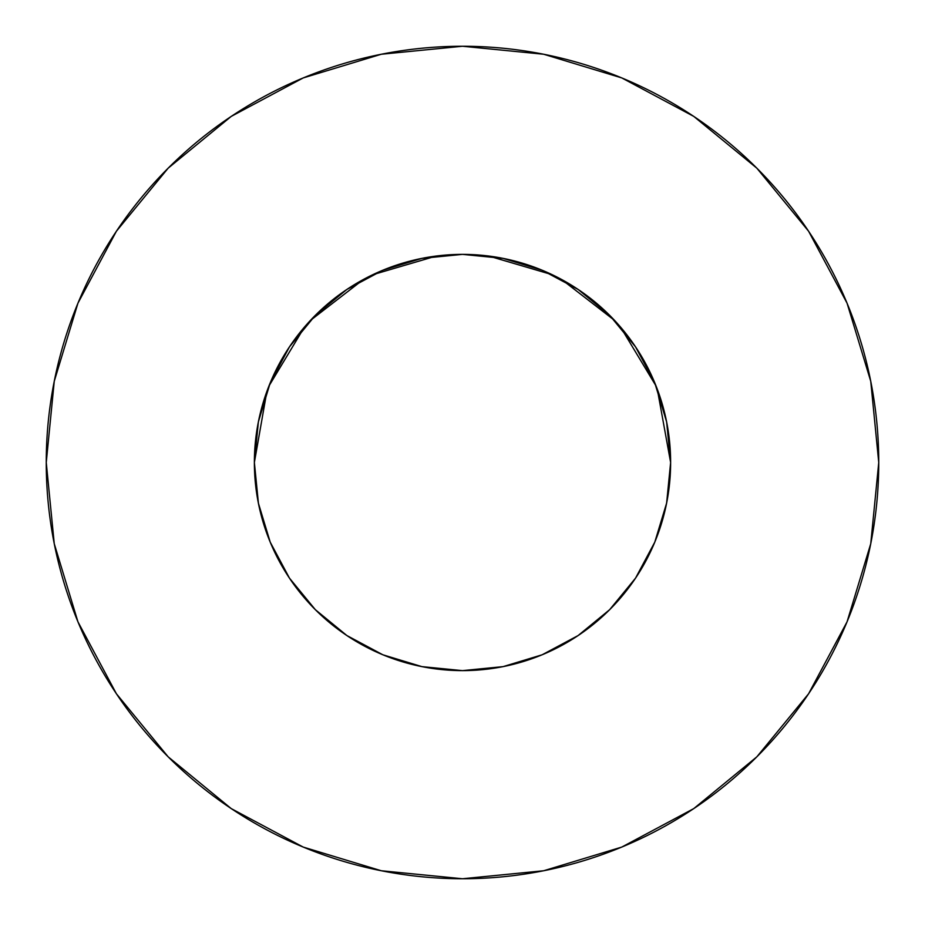 <?xml version="1.0" encoding="UTF-8"?>
<svg xmlns="http://www.w3.org/2000/svg" width="925" height="925" viewBox="0 0 925 925"><rect width="100%" height="100%" fill="white"/><g stroke="black" fill="none" stroke-linecap="round" stroke-linejoin="round"><path stroke-width="1.39" d="M655.536 540.293L658.947 531.239L654.773 542.177L666.624 503.108L670.625 462.5A208.125 208.125 0 0 1 462.5 670.625A208.125 208.125 0 0 1 254.375 462.5A208.125 208.125 0 0 1 462.5 254.375A208.125 208.125 0 0 1 670.625 462.5L666.624 421.892L654.784 382.858L635.544 346.875L609.668 315.333L578.125 289.456L542.143 270.216L503.108 258.376L462.5 254.375L421.892 258.376L382.858 270.216L346.875 289.456L315.333 315.333L289.456 346.875L270.216 382.858L258.376 421.892L254.375 462.5L258.433 503.431M46.25 462.5A416.25 416.25 0 0 1 462.5 46.25A416.25 416.25 0 0 1 878.75 462.5A416.25 416.25 0 0 1 462.5 878.75A416.25 416.25 0 0 1 46.25 462.5L54.251 543.703L77.931 621.797L116.4 693.762L168.165 756.835L231.238 808.6L303.203 847.069L381.297 870.749L462.5 878.75L543.703 870.749L621.797 847.069L693.762 808.6L756.835 756.835L808.6 693.762L847.069 621.797L870.749 543.703L878.75 462.5L870.749 381.297L847.069 303.203L808.6 231.238L756.835 168.165L693.762 116.4L621.797 77.931L543.703 54.251L462.5 46.25L381.297 54.251L303.203 77.931L231.238 116.4L168.165 168.165L116.4 231.238L77.931 303.203L54.251 381.297L46.25 462.5M468.455 254.456L462.569 254.375L468.455 254.456M665.329 509.132L667.399 499.014M635.614 578.021L636.886 576.09M456.545 670.544L462.5 670.625L503.108 666.624L542.143 654.784L578.137 635.544L609.668 609.668L635.544 578.125L654.784 542.143M346.759 635.475L382.858 654.784L421.892 666.624L462.431 670.625L468.455 670.544M315.298 609.633L318.027 612.315M266.053 531.251L268.389 537.575M315.356 609.691L316.026 610.361L315.356 609.691M259.671 509.132L257.601 499.014M658.947 531.251L656.611 537.575M488.666 256.028L552.213 274.702M561.579 279.466L614.616 320.455M620.571 327.115L656.079 386.06M657.293 389.194L670.625 462.465M254.375 462.465L266.863 391.483M268.921 386.06L304.429 327.115M310.384 320.455L363.421 279.466M372.787 274.702L436.334 256.028M808.6 231.238L756.835 168.165L693.866 116.481M231.238 116.4L168.165 168.165L116.481 231.134M116.4 693.762L168.165 756.835L231.134 808.519M693.762 808.6L756.835 756.835L808.519 693.866M289.456 578.125L315.333 609.668L346.875 635.544L315.333 609.668L289.456 578.125L270.216 542.143L258.376 503.108M578.125 635.544L609.668 609.668L635.544 578.125M635.544 346.875L609.668 315.333L578.125 289.456M346.875 289.456L315.333 315.333L289.456 346.875"/></g></svg>
